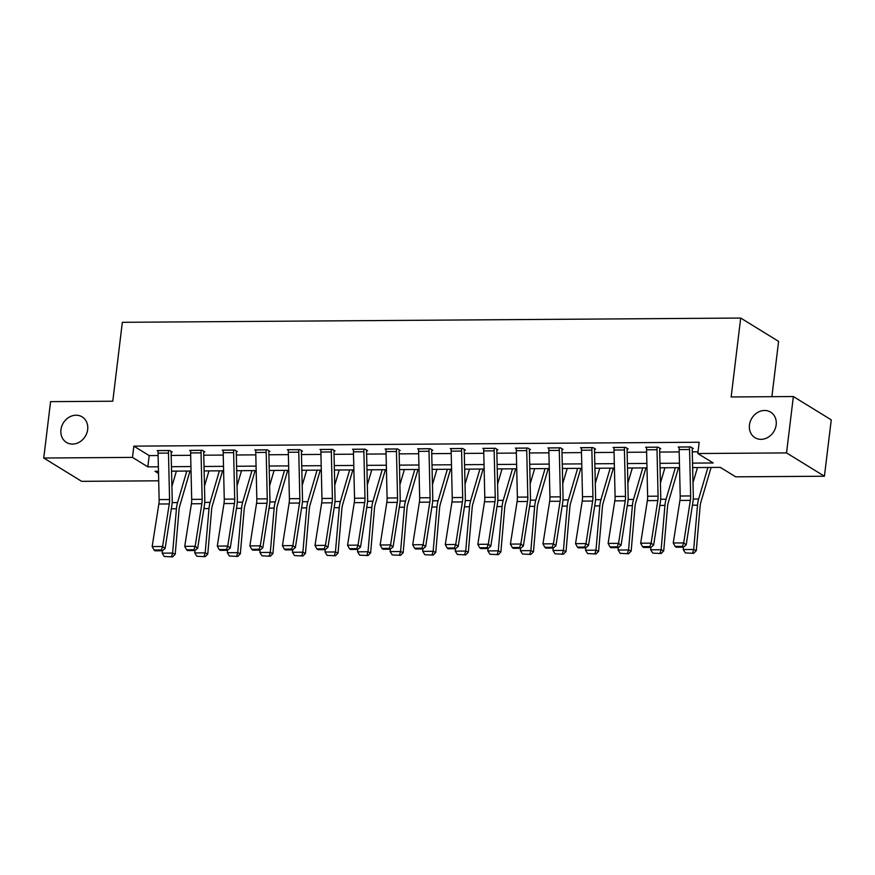 <?xml version="1.0" encoding="UTF-8"?>
<svg xmlns="http://www.w3.org/2000/svg" width="875" height="875" viewBox="0 0 875 875"><rect width="100%" height="100%" fill="white"/><g stroke="black" fill="none" stroke-linecap="round" stroke-linejoin="round"><path stroke-width="1.31" d="M87.664 429.559A14.984 12.862 121.6 0 1 66.445 442.411A14.984 12.862 121.6 0 1 60.944 429.745A14.984 12.862 121.6 0 1 82.152 416.883A14.984 12.862 121.6 0 1 87.664 429.559M776.169 424.823A14.984 12.862 121.6 0 1 754.961 437.675A14.984 12.862 121.6 0 1 749.448 425.009A14.984 12.862 121.6 0 1 770.667 412.147A14.984 12.862 121.6 0 1 776.169 424.823M771.892 396.692L778.586 341.37L740.698 318.052L122.336 322.306L112.788 401.22L50.575 401.647L43.75 458.019L132.475 457.406L147.831 466.867L158.364 466.791M740.698 318.052L731.15 396.966L793.363 396.539L831.25 419.858L824.425 476.23L735.7 476.831L720.344 467.381L692.639 467.578M158.692 480.802L81.638 481.337L43.75 458.019M692.541 463.116L713.18 462.973L697.812 453.523L699.18 442.247L133.842 446.141L149.198 455.591L158.102 455.525M171.194 455.438L190.673 455.306M203.755 455.208L223.234 455.077M236.327 454.989L255.806 454.858M268.898 454.77L288.378 454.628M301.459 454.541L320.939 454.409M334.031 454.322L353.511 454.18M366.603 454.092L386.072 453.961M399.164 453.873L418.644 453.731M431.736 453.644L451.216 453.512M464.297 453.425L483.777 453.283M496.869 453.195L516.348 453.064M529.441 452.977L548.909 452.834M562.002 452.747L581.481 452.616M594.573 452.528L614.053 452.386M627.134 452.298L646.614 452.167M659.706 452.08L679.186 451.938M692.278 451.85L698.02 451.817M692.256 448.503L693.295 448.503L690.736 446.928L678.213 447.016L679.186 447.617M659.684 448.733L660.734 448.722L658.175 447.147L645.641 447.234L646.625 447.836M627.123 448.952L628.163 448.952L625.603 447.377L613.08 447.464L614.053 448.066M591.992 447.606L591.981 447.65A8.192 3.708 89.6 0 0 591.861 450.177L592.944 496.617A11.703 5.294 -90.4 0 1 592.659 501.025L585.977 543.583L588.481 545.562L595.164 503.005A17.555 7.952 89.6 0 0 595.591 496.387L594.508 449.947A2.341 1.061 -90.4 0 1 594.541 449.225L595.591 449.17L593.031 447.595L580.508 447.683L581.492 448.284M559.42 447.825L559.42 447.869A8.192 3.708 89.6 0 0 559.3 450.406L560.383 496.836A11.703 5.294 -90.4 0 1 560.098 501.255L553.416 543.802L555.92 545.781L562.603 503.234A17.555 7.952 89.6 0 0 563.03 496.606L561.947 450.177A2.341 1.061 -90.4 0 1 561.98 449.444L563.03 449.4L560.47 447.825L547.936 447.912L548.92 448.514M529.419 449.63L530.458 449.619L527.898 448.044L515.375 448.131L516.348 448.733M496.847 449.848L497.897 449.848L495.337 448.273L482.803 448.361L483.787 448.963M464.286 450.078L465.325 450.067L462.766 448.492L450.242 448.58L451.216 449.181M431.714 450.297L432.753 450.297L430.194 448.722L417.67 448.798L418.655 449.411M399.142 450.527L400.192 450.516L397.633 448.941L385.098 449.028L386.083 449.63M366.581 450.745L367.62 450.745L365.061 449.17L352.537 449.247L353.511 449.859M334.009 450.975L335.059 450.964L332.489 449.389L319.966 449.477L320.95 450.078M301.438 451.194L302.488 451.194L299.928 449.619L287.405 449.695L288.378 450.308M268.877 451.423L269.916 451.413L267.356 449.837L254.833 449.925L255.817 450.527M233.745 450.067L233.745 450.111A8.192 3.708 89.6 0 0 233.625 452.637L234.708 499.078A11.703 5.294 -90.4 0 1 234.423 503.497L227.741 546.044L230.245 548.023L236.928 505.466A17.555 7.952 89.6 0 0 237.344 498.848L236.272 452.408A2.341 1.061 -90.4 0 1 236.305 451.686L237.355 451.642L234.795 450.056L222.261 450.144L223.245 450.745M203.744 451.872L204.783 451.861L202.223 450.286L189.7 450.373L190.673 450.975M171.172 452.091L172.211 452.08L169.652 450.505L157.128 450.592L158.113 451.194M793.363 396.539L786.538 452.911L824.425 476.23M133.842 446.141L132.475 457.406M697.812 453.523L786.538 452.911M171.456 466.703L190.936 466.561M204.017 466.473L223.497 466.342M236.589 466.255L256.069 466.113M269.161 466.025L288.641 465.894M301.722 465.806L321.202 465.675M334.294 465.577L353.773 465.445M366.866 465.358L386.334 465.227M399.427 465.128L418.906 464.997M431.998 464.909L451.478 464.778M464.559 464.68L484.039 464.548M497.131 464.461L516.611 464.33M529.703 464.231L549.172 464.1M562.264 464.012L581.744 463.881M594.836 463.783L614.316 463.652M627.397 463.564L646.877 463.433M659.969 463.334L679.448 463.203M158.473 471.253L155.006 471.275L158.517 473.441M679.547 467.666L660.067 467.797M646.986 467.884L627.506 468.027M614.414 468.114L594.934 468.245M581.853 468.333L562.373 468.475M549.281 468.562L529.802 468.694M516.709 468.781L497.23 468.923M484.148 469.011L464.669 469.142M451.577 469.23L432.097 469.372M419.016 469.459L399.536 469.591M386.444 469.678L366.964 469.82M353.872 469.908L334.392 470.039M321.311 470.127L301.831 470.258M288.739 470.356L269.259 470.488M256.167 470.575L236.698 470.706M223.606 470.805L204.127 470.936M191.034 471.023L171.555 471.155M149.198 455.591L147.831 466.867M689.697 446.928L689.686 446.983A8.192 3.708 89.6 0 0 689.566 449.509L690.648 495.939A11.703 5.294 -90.4 0 1 690.364 500.358L683.681 542.916L686.186 544.884L692.869 502.337A17.555 7.952 89.6 0 0 693.295 495.709L692.212 449.28A2.341 1.061 -90.4 0 1 692.245 448.558L692.322 447.902M679.252 447.005L679.252 447.048A8.192 3.708 89.6 0 0 679.131 449.575L680.214 496.016A11.703 5.294 -90.4 0 1 679.93 500.423L673.247 542.981L683.681 542.916L682.423 546.383L675.117 546.427L676.112 547.225L683.419 547.17L682.423 546.383M683.419 547.17L686.186 544.884M673.247 542.981L675.117 546.427M685.344 552.902L693.689 553.317L685.344 552.902L683.255 549.577L683.462 547.138M692.989 482.781L697.473 467.545M683.255 549.577L693.689 549.5L697.517 505.192A17.555 7.952 -90.4 0 1 698.644 499.002L707.908 467.469M692.65 552.847L693.689 549.5L696.292 550.67L693.689 553.317M711.091 467.447L700.875 502.228A11.703 5.294 89.6 0 0 700.12 506.362L696.292 550.67M646.691 447.223L657.125 447.202A8.192 3.708 89.6 0 0 657.005 449.728L658.077 496.169A11.703 5.294 -90.4 0 1 657.803 500.577L651.12 543.134L653.625 545.114L660.308 502.556A17.555 7.952 89.6 0 0 660.723 495.939L659.652 449.498A2.341 1.061 -90.4 0 1 659.684 448.777L659.761 448.131M646.68 447.278A8.192 3.708 89.6 0 0 646.559 449.805L647.642 496.234A11.703 5.294 -90.4 0 1 647.358 500.653L640.675 543.211L651.12 543.134L649.852 546.602L642.545 546.656L643.552 547.444L650.858 547.4L649.852 546.602M650.858 547.4L653.625 545.114M640.675 543.211L642.545 546.656M624.564 447.377L624.553 447.42A8.192 3.708 89.6 0 0 624.433 449.958L625.516 496.387A11.703 5.294 -90.4 0 1 625.231 500.806L618.548 543.364L621.053 545.333L627.736 502.786A17.555 7.952 89.6 0 0 628.163 496.158L627.08 449.728A2.341 1.061 -90.4 0 1 627.113 449.006L627.189 448.35M614.119 447.453L614.119 447.497A8.192 3.708 89.6 0 0 613.998 450.023L615.081 496.464A11.703 5.294 -90.4 0 1 614.797 500.872L608.114 543.43L618.548 543.364L617.28 546.831L609.973 546.875L610.98 547.673L618.286 547.619L617.28 546.831M618.286 547.619L621.053 545.333M608.114 543.43L609.973 546.875M652.772 553.12L661.117 553.536L652.772 553.12L650.683 549.795L650.891 547.356M660.428 483L664.902 467.764M650.683 549.795L661.117 549.73L664.945 505.422A17.555 7.952 -90.4 0 1 666.072 499.22L675.347 467.698M660.078 553.077L661.117 549.73L663.72 550.889L661.117 553.536M678.53 467.677L668.303 502.458A11.703 5.294 89.6 0 0 667.548 506.581L663.72 550.889M620.2 553.35L628.556 553.766L620.2 553.35L618.111 550.025L618.33 547.586M627.856 483.23L632.341 467.994M618.111 550.025L628.556 549.948L632.384 505.641A17.555 7.952 -90.4 0 1 633.511 499.45L642.775 467.917M627.506 553.295L628.556 549.948L631.159 551.119L628.556 553.766M645.958 467.895L635.731 502.677A11.703 5.294 89.6 0 0 634.987 506.811L631.159 551.119M594.541 449.225L594.628 448.58M581.558 447.672L581.547 447.727A8.192 3.708 89.6 0 0 581.427 450.253L582.509 496.683A11.703 5.294 -90.4 0 1 582.225 501.102L575.542 543.659L585.977 543.583L584.719 547.05L577.412 547.105L578.408 547.892L585.714 547.837L584.719 547.05M585.714 547.837L588.481 545.562M575.542 543.659L577.412 547.105M561.98 449.444L562.056 448.798M548.986 447.902L548.975 447.945A8.192 3.708 89.6 0 0 548.855 450.472L549.938 496.912A11.703 5.294 -90.4 0 1 549.653 501.32L542.97 543.878L553.416 543.802L552.147 547.28L544.841 547.323L545.847 548.122L553.153 548.067L552.147 547.28M553.153 548.067L555.92 545.781M542.97 543.878L544.841 547.323M526.859 448.055L526.848 448.098A8.192 3.708 89.6 0 0 526.728 450.625L527.811 497.066A11.703 5.294 -90.4 0 1 527.527 501.473L520.844 544.031L523.348 546.011L530.031 503.453A17.555 7.952 89.6 0 0 530.458 496.825L529.375 450.395A2.341 1.061 -90.4 0 1 529.408 449.673L529.484 449.028M516.414 448.12L516.414 448.164A8.192 3.708 89.6 0 0 516.294 450.702L517.377 497.131A11.703 5.294 -90.4 0 1 517.092 501.55L510.409 544.108L520.844 544.031L519.586 547.498L512.28 547.553L513.275 548.341L520.581 548.286L519.586 547.498M520.581 548.286L523.348 546.011M510.409 544.108L512.28 547.553M587.639 553.569L595.984 553.984L587.639 553.569L585.55 550.244L585.758 547.805M595.295 483.448L599.769 468.212M585.55 550.244L595.984 550.178L599.812 505.87A17.555 7.952 -90.4 0 1 600.939 499.669L610.203 468.147M594.945 553.514L595.984 550.178L598.587 551.337L595.984 553.984M613.386 468.125L603.17 502.906A11.703 5.294 89.6 0 0 602.416 507.03L598.587 551.337M555.067 553.798L563.413 554.214L555.067 553.798L552.978 550.473L553.186 548.034M562.723 483.678L567.197 468.442M552.978 550.473L563.423 550.397L567.252 506.089A17.555 7.952 -90.4 0 1 568.378 499.898L577.642 468.366M562.373 553.744L563.423 550.397L566.016 551.567L563.413 554.214M580.825 468.344L570.598 503.125A11.703 5.294 89.6 0 0 569.855 507.259L566.016 551.567M522.506 554.017L530.852 554.433L522.506 554.017L520.417 550.692L520.625 548.253M530.152 483.897L534.636 468.661M520.417 550.692L530.852 550.627L534.68 506.319A17.555 7.952 -90.4 0 1 535.806 500.117L545.07 468.595M529.812 553.962L530.852 550.627L533.455 551.786L530.852 554.433M548.253 468.573L538.038 503.355A11.703 5.294 89.6 0 0 537.283 507.478L533.455 551.786M494.288 448.273L494.288 448.317A8.192 3.708 89.6 0 0 494.167 450.855L495.239 497.284A11.703 5.294 -90.4 0 1 494.966 501.703L488.283 544.25L490.777 546.23L497.459 503.683A17.555 7.952 89.6 0 0 497.886 497.055L496.803 450.614A2.341 1.061 -90.4 0 1 496.847 449.892L496.923 449.247M483.853 448.35L483.842 448.394A8.192 3.708 89.6 0 0 483.722 450.92L484.805 497.361A11.703 5.294 -90.4 0 1 484.52 501.769L477.837 544.327L488.283 544.25L487.014 547.728L479.708 547.772L480.703 548.57L488.02 548.516L487.014 547.728M488.02 548.516L490.777 546.23M477.837 544.327L479.708 547.772M489.934 554.247L498.28 554.663L489.934 554.247L487.845 550.922L488.053 548.483M497.591 484.127L502.064 468.891M487.845 550.922L498.28 550.845L502.108 506.538A17.555 7.952 -90.4 0 1 503.234 500.347L512.509 468.814M497.241 554.192L498.28 550.845L500.883 552.016L498.28 554.663M515.692 468.792L505.466 503.573A11.703 5.294 89.6 0 0 504.711 507.708L500.883 552.016M461.716 448.503L461.716 448.547A8.192 3.708 89.6 0 0 461.595 451.073L462.678 497.503A11.703 5.294 -90.4 0 1 462.394 501.922L455.711 544.48L458.216 546.459L464.898 503.902A17.555 7.952 89.6 0 0 465.325 497.273L464.242 450.844A2.341 1.061 -90.4 0 1 464.275 450.122L464.352 449.477M451.281 448.569L451.281 448.613A8.192 3.708 89.6 0 0 451.161 451.15L452.233 497.58A11.703 5.294 -90.4 0 1 451.959 501.998L445.277 544.556L455.711 544.48L454.442 547.947L447.136 548.002L448.142 548.789L455.448 548.734L454.442 547.947M455.448 548.734L458.216 546.459M445.277 544.556L447.136 548.002M457.363 554.466L465.719 554.881L457.363 554.466L455.273 551.141L455.492 548.702M465.019 484.345L469.503 469.109M455.273 551.141L465.719 551.075L469.547 506.767A17.555 7.952 -90.4 0 1 470.673 500.566L479.938 469.033M464.669 554.411L465.719 551.075L468.322 552.234L465.719 554.881M483.12 469.011L472.894 503.803A11.703 5.294 89.6 0 0 472.15 507.927L468.322 552.234M429.155 448.722L429.144 448.766A8.192 3.708 89.6 0 0 429.023 451.292L430.106 497.733A11.703 5.294 -90.4 0 1 429.822 502.152L423.139 544.698L425.644 546.678L432.327 504.131A17.555 7.952 89.6 0 0 432.753 497.503L431.67 451.062A2.341 1.061 -90.4 0 1 431.703 450.341L431.791 449.695M429.144 448.766L418.709 448.842A8.192 3.708 89.6 0 0 418.589 451.369L419.672 497.809A11.703 5.294 -90.4 0 1 419.387 502.217L412.705 544.775L423.139 544.698L421.881 548.177L414.575 548.22L415.57 549.008L422.877 548.964L421.881 548.177M424.802 554.695L433.147 555.1L424.802 554.695L422.713 551.37L422.92 548.931L425.644 546.678M412.705 544.775L414.575 548.22M432.458 484.575L436.931 469.339M422.713 551.37L433.147 551.294L436.975 506.986A17.555 7.952 -90.4 0 1 438.102 500.795L447.366 469.263M432.108 554.641L433.147 551.294L435.75 552.464L433.147 555.1M450.548 469.241L440.333 504.022A11.703 5.294 89.6 0 0 439.578 508.156L435.75 552.464M396.583 448.952L396.583 448.995A8.192 3.708 89.6 0 0 396.463 451.522L397.545 497.952A11.703 5.294 -90.4 0 1 397.261 502.37L390.578 544.928L393.083 546.908L399.766 504.35A17.555 7.952 89.6 0 0 400.192 497.722L399.109 451.292A2.341 1.061 -90.4 0 1 399.142 450.57L399.219 449.914M396.583 448.995L386.138 449.061A8.192 3.708 89.6 0 0 386.017 451.598L387.1 498.028A11.703 5.294 -90.4 0 1 386.816 502.447L380.133 544.994L390.578 544.928L389.309 548.395L382.003 548.45L383.009 549.238L390.316 549.183L389.309 548.395M390.316 549.183L393.083 546.908M380.133 544.994L382.003 548.45M392.23 554.914L400.575 555.33L392.23 554.914L390.141 551.589L390.348 549.15M399.886 484.794L404.359 469.558M390.141 551.589L400.575 551.523L404.414 507.216A17.555 7.952 -90.4 0 1 405.541 501.014L414.805 469.481M399.536 554.859L400.575 551.523L403.178 552.683L400.575 555.33M417.988 469.459L407.761 504.252A11.703 5.294 89.6 0 0 407.017 508.375L403.178 552.683M364.022 449.17L364.011 449.214A8.192 3.708 89.6 0 0 363.891 451.741L364.973 498.181A11.703 5.294 -90.4 0 1 364.689 502.6L358.006 545.147L360.511 547.127L367.194 504.58A17.555 7.952 89.6 0 0 367.62 497.952L366.538 451.511A2.341 1.061 -90.4 0 1 366.57 450.789L366.647 450.144M353.577 449.247L353.577 449.291A8.192 3.708 89.6 0 0 353.456 451.817L354.539 498.247A11.703 5.294 -90.4 0 1 354.255 502.666L347.572 545.223L358.006 545.147L356.748 548.625L349.431 548.669L350.438 549.456L357.744 549.413L356.748 548.625M359.658 555.133L368.014 555.548L359.658 555.133L357.58 551.819L357.788 549.38L360.511 547.127M347.572 545.223L349.431 548.669M367.314 485.023L371.798 469.777M357.58 551.819L368.014 551.742L371.842 507.434A17.555 7.952 -90.4 0 1 372.969 501.244L382.233 469.711M366.975 555.089L368.014 551.742L370.617 552.913L368.014 555.548M385.416 469.689L375.2 504.47A11.703 5.294 89.6 0 0 374.445 508.594L370.617 552.913M321.016 449.466L331.45 449.444A8.192 3.708 89.6 0 0 331.33 451.97L332.402 498.4A11.703 5.294 -90.4 0 1 332.117 502.819L325.445 545.377L327.939 547.356L334.622 504.798A17.555 7.952 89.6 0 0 335.048 498.17L333.966 451.741A2.341 1.061 -90.4 0 1 334.009 451.019L334.086 450.363M321.005 449.509A8.192 3.708 89.6 0 0 320.884 452.036L321.967 498.477A11.703 5.294 -90.4 0 1 321.683 502.895L315 545.442L325.445 545.377L324.177 548.844L316.87 548.898L317.866 549.686L325.172 549.631L324.177 548.844M325.172 549.631L327.939 547.356M315 545.442L316.87 548.898M327.097 555.362L335.442 555.778L327.097 555.362L325.008 552.038L325.216 549.598M334.753 485.242L339.227 470.006M325.008 552.038L335.442 551.972L339.27 507.653A17.555 7.952 -90.4 0 1 340.397 501.463L349.672 469.93M334.403 555.308L335.442 551.972L338.045 553.131L335.442 555.778M352.855 469.908L342.628 504.689A11.703 5.294 89.6 0 0 341.873 508.823L338.045 553.131M288.444 449.695L298.878 449.663A8.192 3.708 89.6 0 0 298.758 452.189L299.841 498.63A11.703 5.294 -90.4 0 1 299.556 503.048L292.873 545.595L295.378 547.575L302.061 505.017A17.555 7.952 89.6 0 0 302.488 498.4L301.405 451.959A2.341 1.061 -90.4 0 1 301.438 451.238L301.514 450.592M288.444 449.739A8.192 3.708 89.6 0 0 288.323 452.266L289.395 498.695A11.703 5.294 -90.4 0 1 289.122 503.114L282.439 545.672L292.873 545.595L291.605 549.062L284.298 549.117L285.305 549.905L292.611 549.861L291.605 549.062M292.611 549.861L295.378 547.575M282.439 545.672L284.298 549.117M294.525 555.581L302.87 555.997L294.525 555.581L292.436 552.267L292.655 549.828M302.181 485.472L306.666 470.225M292.436 552.267L302.881 552.191L306.709 507.883A17.555 7.952 -90.4 0 1 307.836 501.692L317.1 470.159M301.831 555.538L302.881 552.191L305.484 553.361L302.87 555.997M320.283 470.137L310.056 504.919A11.703 5.294 89.6 0 0 309.312 509.042L305.484 553.361M266.317 449.848L266.306 449.892A8.192 3.708 89.6 0 0 266.186 452.419L267.269 498.848A11.703 5.294 -90.4 0 1 266.984 503.267L260.302 545.825L262.806 547.805L269.489 505.247A17.555 7.952 89.6 0 0 269.916 498.619L268.833 452.189A2.341 1.061 -90.4 0 1 268.866 451.467L268.953 450.811M255.872 449.914L255.872 449.958A8.192 3.708 89.6 0 0 255.752 452.484L256.834 498.925A11.703 5.294 -90.4 0 1 256.55 503.344L249.867 545.891L260.302 545.825L259.044 549.292L251.737 549.347L252.733 550.134L260.039 550.08L259.044 549.292M260.039 550.08L262.806 547.805M249.867 545.891L251.737 549.347M261.964 555.811L270.309 556.227L261.964 555.811L259.875 552.486L260.083 550.047M269.62 485.691L274.094 470.455M259.875 552.486L270.309 552.42L274.137 508.102A17.555 7.952 -90.4 0 1 275.264 501.911L284.528 470.378M269.27 555.756L270.309 552.42L272.913 553.58L270.309 556.227M287.711 470.356L277.495 505.137A11.703 5.294 89.6 0 0 276.741 509.272L272.913 553.58M236.305 451.686L236.381 451.041M223.311 450.144L223.3 450.188A8.192 3.708 89.6 0 0 223.18 452.714L224.262 499.144A11.703 5.294 -90.4 0 1 223.978 503.562L217.295 546.12L227.741 546.044L226.472 549.511L219.166 549.566L220.172 550.353L227.478 550.309L226.472 549.511M227.478 550.309L230.245 548.023M217.295 546.12L219.166 549.566M229.392 556.03L237.738 556.445L229.392 556.03L227.303 552.716L227.511 550.277M237.048 485.92L241.522 470.673M227.303 552.716L237.738 552.639L241.577 508.331A17.555 7.952 -90.4 0 1 242.692 502.141L251.967 470.608M236.698 555.986L237.738 552.639L240.341 553.809L237.738 556.445M255.15 470.586L244.923 505.367A11.703 5.294 89.6 0 0 244.169 509.491L240.341 553.809M201.184 450.297L201.173 450.341A8.192 3.708 89.6 0 0 201.053 452.867L202.136 499.297A11.703 5.294 -90.4 0 1 201.852 503.716L195.169 546.273L197.673 548.253L204.356 505.695A17.555 7.952 89.6 0 0 204.783 499.067L203.7 452.637A2.341 1.061 -90.4 0 1 203.733 451.916L203.809 451.259M190.739 450.363L190.739 450.406A8.192 3.708 89.6 0 0 190.619 452.933L191.702 499.373A11.703 5.294 -90.4 0 1 191.417 503.792L184.734 546.339L195.169 546.273L193.9 549.741L186.594 549.795L187.6 550.583L194.906 550.528L193.9 549.741M194.906 550.528L197.673 548.253M184.734 546.339L186.594 549.795M196.82 556.259L205.177 556.675L196.82 556.259L194.731 552.934L194.95 550.495M204.477 486.139L208.961 470.903M194.731 552.934L205.177 552.869L209.005 508.55A17.555 7.952 -90.4 0 1 210.131 502.359L219.395 470.827M204.127 556.205L205.177 552.869L207.78 554.028L205.177 556.675M222.578 470.805L212.352 505.586A11.703 5.294 89.6 0 0 211.608 509.72L207.78 554.028M168.612 450.516L168.602 450.559A8.192 3.708 89.6 0 0 168.481 453.086L169.564 499.527A11.703 5.294 -90.4 0 1 169.28 503.945L162.597 546.492L165.102 548.472L171.784 505.914A17.555 7.952 89.6 0 0 172.211 499.297L171.128 452.856A2.341 1.061 -90.4 0 1 171.172 452.134L171.248 451.489M158.178 450.592L158.167 450.636A8.192 3.708 89.6 0 0 158.047 453.162L159.13 499.592A11.703 5.294 -90.4 0 1 158.845 504.011L152.162 546.569L162.597 546.492L161.339 549.959L154.033 550.014L155.028 550.802L162.334 550.758L161.339 549.959M162.334 550.758L165.102 548.472M152.162 546.569L154.033 550.014M164.259 556.478L172.605 556.894L164.259 556.478L162.17 553.164L162.378 550.725M171.916 486.358L176.389 471.122M162.17 553.164L172.605 553.087L176.433 508.78A17.555 7.952 -90.4 0 1 177.559 502.589L186.823 471.056M171.566 556.434L172.605 553.087L175.208 554.258L172.605 556.894M190.006 471.034L179.791 505.816A11.703 5.294 89.6 0 0 179.036 509.939L175.208 554.258M689.686 446.983L679.252 447.048M690.648 495.939L680.214 496.016M690.364 500.358L679.93 500.423M689.566 449.509L679.131 449.575M692.42 505.225L697.517 505.192M693.23 499.034L698.644 499.002M658.077 496.169L647.642 496.234M657.803 500.577L647.358 500.653M657.005 449.728L646.559 449.805M624.553 447.42L614.119 447.497M625.516 496.387L615.081 496.464M625.231 500.806L614.797 500.872M624.433 449.958L613.998 450.023M659.848 505.455L664.945 505.422M660.658 499.264L666.072 499.22M627.277 505.673L632.384 505.641M628.097 499.483L633.511 499.45M591.981 447.65L581.547 447.727M592.944 496.617L582.509 496.683M592.659 501.025L582.225 501.102M591.861 450.177L581.427 450.253M559.42 447.869L548.975 447.945M560.383 496.836L549.938 496.912M560.098 501.255L549.653 501.32M559.3 450.406L548.855 450.472M526.848 448.098L516.414 448.164M527.811 497.066L517.377 497.131M527.527 501.473L517.092 501.55M526.728 450.625L516.294 450.702M594.716 505.903L599.812 505.87M595.525 499.712L600.939 499.669M562.144 506.122L567.252 506.089M562.964 499.931L568.378 499.898M529.583 506.352L534.68 506.319M530.392 500.161L535.806 500.117M494.288 448.317L483.842 448.394M495.239 497.284L484.805 497.361M494.966 501.703L484.52 501.769M494.167 450.855L483.722 450.92M497.011 506.57L502.108 506.538M497.82 500.38L503.234 500.347M461.716 448.547L451.281 448.613M462.678 497.503L452.233 497.58M462.394 501.922L451.959 501.998M461.595 451.073L451.161 451.15M464.439 506.8L469.547 506.767M465.259 500.609L470.673 500.566M430.106 497.733L419.672 497.809M429.822 502.152L419.387 502.217M429.023 451.292L418.589 451.369M431.878 507.019L436.975 506.986M432.688 500.828L438.102 500.795M397.545 497.952L387.1 498.028M397.261 502.37L386.816 502.447M396.463 451.522L386.017 451.598M399.306 507.248L404.414 507.216M400.116 501.058L405.541 501.014M364.011 449.214L353.577 449.291M364.973 498.181L354.539 498.247M364.689 502.6L354.255 502.666M363.891 451.741L353.456 451.817M366.734 507.467L371.842 507.434M367.555 501.277L372.969 501.244M332.402 498.4L321.967 498.477M332.117 502.819L321.683 502.895M331.33 451.97L320.884 452.036M334.173 507.697L339.27 507.653M334.983 501.506L340.397 501.463M299.841 498.63L289.395 498.695M299.556 503.048L289.122 503.114M298.758 452.189L288.323 452.266M301.602 507.916L306.709 507.883M302.422 501.725L307.836 501.692M266.306 449.892L255.872 449.958M267.269 498.848L256.834 498.925M266.984 503.267L256.55 503.344M266.186 452.419L255.752 452.484M269.041 508.145L274.137 508.102M269.85 501.955L275.264 501.911M233.745 450.111L223.3 450.188M234.708 499.078L224.262 499.144M234.423 503.497L223.978 503.562M233.625 452.637L223.18 452.714M236.469 508.364L241.577 508.331M237.278 502.173L242.692 502.141M201.173 450.341L190.739 450.406M202.136 499.297L191.702 499.373M201.852 503.716L191.417 503.792M201.053 452.867L190.619 452.933M203.897 508.594L209.005 508.55M204.717 502.403L210.131 502.359M168.602 450.559L158.167 450.636M169.564 499.527L159.13 499.592M169.28 503.945L158.845 504.011M168.481 453.086L158.047 453.162M171.336 508.812L176.433 508.78M172.145 502.622L177.559 502.589"/></g></svg>
